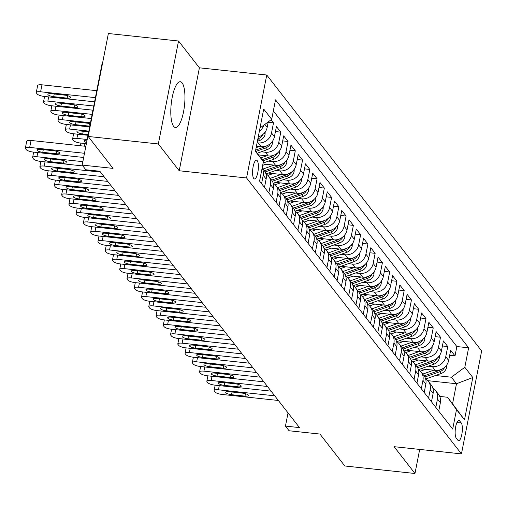 <?xml version="1.0" encoding="UTF-8"?>
<svg xmlns="http://www.w3.org/2000/svg" width="507" height="507" viewBox="0 0 507 507"><rect width="100%" height="100%" fill="white"/><g stroke="black" fill="none" stroke-linecap="round" stroke-linejoin="round"><path stroke-width="0.76" d="M173.609 126.306A23.005 6.686 96.1 0 0 175.422 127.485A23.005 6.686 96.1 0 0 184.092 108.637A23.005 6.686 96.1 0 0 182.127 82.901A23.005 6.686 96.1 0 0 180.315 81.728A23.005 6.686 96.1 0 0 171.651 100.57A23.005 6.686 96.1 0 0 173.609 126.306M253.728 178.464A9.437 2.744 96.1 0 0 254.476 178.946A9.437 2.744 96.1 0 0 258.031 171.214A9.437 2.744 96.1 0 0 257.226 160.656A9.437 2.744 96.1 0 0 256.479 160.174A9.437 2.744 96.1 0 0 252.923 167.906A9.437 2.744 96.1 0 0 253.728 178.464M102.75 62.177L102.37 62.139L82.172 165.086L85.803 169.75L99.835 171.246L299.485 427.597L285.454 426.095L289.079 430.76L319.949 434.055L344.817 465.984L414.973 473.487L419.695 449.424M178.534 41.016L108.371 33.513L88.174 136.459L158.336 143.963L179.205 170.764L246.56 177.963L266.752 75.017L199.403 67.818L178.534 41.016L158.336 143.963M246.56 177.963L461.452 453.885L481.65 350.939L266.752 75.017M420.842 368.823L435.26 370.363A11.8 10.812 -37.9 0 0 448.67 360.433L450.66 350.28L455.013 355.87L449.677 355.299M428.219 366.193L432.357 366.631A11.8 10.812 -37.9 0 0 445.761 356.706L447.757 346.547L442.415 345.977M447.757 346.547L443.403 340.958L441.407 351.11A11.8 10.812 -37.9 0 1 427.997 361.041L413.585 359.501M406.322 350.179L420.74 351.719A11.8 10.812 -37.9 0 0 434.15 341.788L436.14 331.635L440.494 337.225L435.152 336.654M399.066 340.856L413.478 342.396A11.8 10.812 -37.9 0 0 426.888 332.465L428.878 322.313L433.238 327.902L427.895 327.332M391.803 331.534L406.221 333.074A11.8 10.812 -37.9 0 0 419.625 323.143L421.621 312.99L425.975 318.586L420.633 318.009M384.547 322.211L398.958 323.751A11.8 10.812 -37.9 0 0 412.368 313.827L414.358 303.668L418.719 309.264L413.376 308.693M377.284 312.889L391.702 314.429A11.8 10.812 -37.9 0 0 405.106 304.504L407.102 294.345L411.456 299.941L406.113 299.371M370.021 303.566L384.439 305.113A11.8 10.812 -37.9 0 0 397.849 295.182L399.839 285.023L404.193 290.619L398.857 290.048M362.765 294.244L377.176 295.79A11.8 10.812 -37.9 0 0 390.586 285.859L392.583 275.7L396.937 281.296L391.594 280.726M355.502 284.928L369.92 286.468A11.8 10.812 -37.9 0 0 383.33 276.537L385.32 266.384L389.674 271.974L384.338 271.403M348.246 275.605L362.657 277.145A11.8 10.812 -37.9 0 0 376.067 267.214L378.057 257.062L382.417 262.651L377.075 262.081M340.983 266.283L355.401 267.823A11.8 10.812 -37.9 0 0 368.811 257.892L370.801 247.739L375.155 253.329L369.812 252.759M333.726 256.96L348.138 258.5A11.8 10.812 -37.9 0 0 361.548 248.569L363.538 238.417L367.898 244.006L362.556 243.436M326.464 247.638L340.881 249.178A11.8 10.812 -37.9 0 0 354.285 239.247L356.282 229.094L360.635 234.684L355.293 234.114M319.207 238.315L333.619 239.855A11.8 10.812 -37.9 0 0 347.029 229.925L349.019 219.772L353.379 225.368L348.036 224.791M311.944 228.993L326.362 230.533A11.8 10.812 -37.9 0 0 339.766 220.608L341.762 210.449L346.116 216.045L340.774 215.475M304.682 219.67L319.099 221.21A11.8 10.812 -37.9 0 0 332.51 211.286L334.5 201.127L338.853 206.723L333.517 206.153M297.425 210.348L311.837 211.894A11.8 10.812 -37.9 0 0 325.247 201.963L327.243 191.804L331.597 197.4L326.255 196.83M290.162 201.025L304.58 202.572A11.8 10.812 -37.9 0 0 317.99 192.641L319.98 182.482L324.334 188.078L318.998 187.508M282.906 191.709L297.317 193.249A11.8 10.812 -37.9 0 0 310.728 183.319L312.718 173.166L317.078 178.756L311.735 178.185M275.643 182.387L290.061 183.927A11.8 10.812 -37.9 0 0 303.471 173.996L305.461 163.843L309.815 169.433L304.473 168.863M268.387 173.064L282.798 174.604A11.8 10.812 -37.9 0 0 296.208 164.674L298.198 154.521L302.559 160.111L297.216 159.54M262.943 163.932L275.542 165.282A11.8 10.812 -37.9 0 0 288.946 155.351L290.942 145.198L295.296 150.788L289.953 150.218M258.481 154.914L268.279 155.96A11.8 10.812 -37.9 0 0 281.689 146.029L283.679 135.876L288.039 141.466L282.697 140.895M256.434 146.149L261.016 146.637A11.8 10.812 -37.9 0 0 274.426 136.706L276.423 126.554L280.777 132.15L275.434 131.573M271.125 119.747L273.514 122.827L268.178 122.257M461.25 422.971L459.653 420.918A9.145 2.655 96.1 0 0 458.93 420.455A9.145 2.655 96.1 0 0 455.482 427.94A9.145 2.655 96.1 0 0 456.268 438.168L457.865 440.222A9.145 2.655 96.1 0 0 458.582 440.691A9.145 2.655 96.1 0 0 462.029 433.2A9.145 2.655 96.1 0 0 461.25 422.971L456.953 422.515M255.509 150.864L263.399 161.619L259.578 181.094L452.694 429.055L456.515 409.58L447.472 397.247L439.727 396.423M263.399 161.619L255.414 151.365L263.71 109.075L271.695 119.329L275.516 99.847L468.633 347.808L464.811 367.283L472.797 377.538L464.501 419.834L456.515 409.58M257.093 142.803L258.114 142.911L261.016 146.637M261.238 151.789L265.376 152.233L268.279 155.96M268.501 161.112L272.633 161.556L275.542 165.282M275.757 170.434L279.896 170.878L282.798 174.604M283.02 179.757L287.158 180.194L290.061 183.927M290.277 189.079L294.415 189.517L297.317 193.249M297.539 198.395L301.678 198.839L304.58 202.572M304.802 207.718L308.934 208.162L311.837 211.894M312.058 217.04L316.197 217.484L319.099 221.21M319.321 226.363L323.453 226.806L326.362 230.533M326.578 235.685L330.716 236.129L333.619 239.855M333.84 245.008L337.973 245.451L340.881 249.178M341.097 254.33L345.235 254.774L348.138 258.5M348.36 263.653L352.498 264.096L355.401 267.823M355.616 272.975L359.755 273.412L362.657 277.145M362.879 282.298L367.017 282.735L369.92 286.468M370.142 291.614L374.274 292.057L377.176 295.79M377.398 300.936L381.537 301.38L384.439 305.113M384.661 310.259L388.793 310.702L391.702 314.429M391.917 319.581L396.056 320.025L398.958 323.751M399.18 328.904L403.312 329.347L406.221 333.074M406.437 338.226L410.575 338.67L413.478 342.396M413.699 347.548L417.838 347.992L420.74 351.719M420.956 356.871L425.094 357.315L427.997 361.041M455.013 355.87L456.845 346.547L273.343 110.932M258.247 136.922A11.8 10.812 -37.9 0 0 267.17 127.39L268.247 121.876M273.514 122.827L271.524 132.98A11.8 10.812 142.1 0 1 258.114 142.911M280.777 132.15L278.787 142.302A11.8 10.812 142.1 0 1 265.376 152.233M288.039 141.466L286.043 151.625A11.8 10.812 142.1 0 1 272.633 161.556M295.296 150.788L293.306 160.947A11.8 10.812 142.1 0 1 279.896 170.878M302.559 160.111L300.562 170.27A11.8 10.812 142.1 0 1 287.158 180.194M309.815 169.433L307.825 179.592A11.8 10.812 142.1 0 1 294.415 189.517M317.078 178.756L315.081 188.915A11.8 10.812 142.1 0 1 301.678 198.839M324.334 188.078L322.344 198.231A11.8 10.812 142.1 0 1 308.934 208.162M331.597 197.4L329.607 207.553A11.8 10.812 142.1 0 1 316.197 217.484M338.853 206.723L336.863 216.876A11.8 10.812 142.1 0 1 323.453 226.806M346.116 216.045L344.126 226.198A11.8 10.812 142.1 0 1 330.716 236.129M353.379 225.368L351.383 235.521A11.8 10.812 142.1 0 1 337.973 245.451M360.635 234.684L358.645 244.843A11.8 10.812 142.1 0 1 345.235 254.774M367.898 244.006L365.902 254.165A11.8 10.812 142.1 0 1 352.498 264.096M375.155 253.329L373.165 263.488A11.8 10.812 142.1 0 1 359.755 273.412M382.417 262.651L380.421 272.81A11.8 10.812 142.1 0 1 367.017 282.735M389.674 271.974L387.684 282.133A11.8 10.812 142.1 0 1 374.274 292.057M396.937 281.296L394.947 291.449A11.8 10.812 142.1 0 1 381.537 301.38M404.193 290.619L402.203 300.771A11.8 10.812 142.1 0 1 388.793 310.702M411.456 299.941L409.466 310.094A11.8 10.812 142.1 0 1 396.056 320.025M418.719 309.264L416.722 319.416A11.8 10.812 142.1 0 1 403.312 329.347M425.975 318.586L423.985 328.739A11.8 10.812 142.1 0 1 410.575 338.67M433.238 327.902L431.242 338.061A11.8 10.812 142.1 0 1 417.838 347.992M440.494 337.225L438.504 347.384A11.8 10.812 142.1 0 1 425.094 357.315M435.817 407.387L437.465 398.996A11.8 10.812 -37.9 0 0 435.551 390.548A11.8 10.812 -37.9 0 0 432.858 388.153M438.726 411.12L440.368 402.723A11.8 10.812 -37.9 0 0 438.454 394.275L435.551 390.548M431.463 401.798L433.111 393.4A11.8 10.812 -37.9 0 0 431.191 384.952L428.288 381.226A11.8 10.812 142.1 0 1 430.209 389.674L428.561 398.071M424.201 392.475L425.848 384.078A11.8 10.812 -37.9 0 0 423.934 375.63L421.032 371.904A11.8 10.812 142.1 0 1 422.946 380.351L421.298 388.749M416.944 383.153L418.592 374.762A11.8 10.812 -37.9 0 0 416.672 366.308L413.769 362.581A11.8 10.812 142.1 0 1 415.689 371.029L414.042 379.426M409.681 373.83L411.329 365.439A11.8 10.812 -37.9 0 0 409.415 356.985L406.513 353.259A11.8 10.812 142.1 0 1 408.427 361.706L406.779 370.104M402.425 364.508L404.073 356.117A11.8 10.812 -37.9 0 0 402.152 347.663L399.25 343.936A11.8 10.812 142.1 0 1 401.164 352.384L399.522 360.781M395.162 355.185L396.81 346.794A11.8 10.812 -37.9 0 0 394.896 338.346L391.987 334.614A11.8 10.812 142.1 0 1 393.907 343.068L392.26 351.459M387.906 345.869L389.553 337.472A11.8 10.812 -37.9 0 0 387.633 329.024L384.731 325.291A11.8 10.812 142.1 0 1 386.645 333.745L384.997 342.136M380.643 336.547L382.291 328.149A11.8 10.812 -37.9 0 0 380.377 319.702L377.468 315.969A11.8 10.812 142.1 0 1 379.388 324.423L377.74 332.814M373.386 327.224L375.028 318.827A11.8 10.812 -37.9 0 0 373.114 310.379L370.211 306.653A11.8 10.812 142.1 0 1 372.125 315.101L370.478 323.491M366.124 317.902L367.771 309.504A11.8 10.812 -37.9 0 0 365.851 301.057L362.949 297.33A11.8 10.812 142.1 0 1 364.869 305.778L363.221 314.169M358.861 308.579L360.509 300.182A11.8 10.812 -37.9 0 0 358.595 291.734L355.692 288.008A11.8 10.812 142.1 0 1 357.606 296.456L355.958 304.853M351.604 299.257L353.252 290.86A11.8 10.812 -37.9 0 0 351.332 282.412L348.429 278.685A11.8 10.812 142.1 0 1 350.35 287.133L348.702 295.53M344.342 289.934L345.989 281.543A11.8 10.812 -37.9 0 0 344.076 273.089L341.173 269.363A11.8 10.812 142.1 0 1 343.087 277.811L341.439 286.208M337.085 280.612L338.733 272.221A11.8 10.812 -37.9 0 0 336.813 263.767L333.91 260.04A11.8 10.812 142.1 0 1 335.824 268.488L334.183 276.885M329.823 271.289L331.47 262.899A11.8 10.812 -37.9 0 0 329.556 254.444L326.647 250.718A11.8 10.812 142.1 0 1 328.568 259.166L326.92 267.563M322.566 261.967L324.214 253.576A11.8 10.812 -37.9 0 0 322.294 245.128L319.391 241.395A11.8 10.812 142.1 0 1 321.305 249.85L319.657 258.24M315.303 252.651L316.951 244.254A11.8 10.812 -37.9 0 0 315.037 235.806L312.128 232.073A11.8 10.812 142.1 0 1 314.048 240.527L312.401 248.918M308.047 243.328L309.688 234.931A11.8 10.812 -37.9 0 0 307.774 226.483L304.872 222.75A11.8 10.812 142.1 0 1 306.786 231.205L305.138 239.596M300.784 234.006L302.432 225.609A11.8 10.812 -37.9 0 0 300.512 217.161L297.609 213.434A11.8 10.812 142.1 0 1 299.529 221.882L297.882 230.273M293.521 224.683L295.169 216.286A11.8 10.812 -37.9 0 0 293.255 207.838L290.353 204.112A11.8 10.812 142.1 0 1 292.266 212.56L290.619 220.951M286.265 215.361L287.913 206.964A11.8 10.812 -37.9 0 0 285.992 198.516L283.09 194.789A11.8 10.812 142.1 0 1 285.004 203.237L283.362 211.634M279.002 206.038L280.65 197.641A11.8 10.812 -37.9 0 0 278.736 189.193L275.827 185.467A11.8 10.812 142.1 0 1 277.747 193.915L276.1 202.312M271.746 196.716L273.393 188.325A11.8 10.812 -37.9 0 0 271.473 179.871L268.571 176.144A11.8 10.812 142.1 0 1 270.485 184.592L268.843 192.99M264.483 187.394L266.131 179.003A11.8 10.812 -37.9 0 0 264.217 170.548L262.163 167.918M262.132 168.058A11.8 10.812 142.1 0 1 263.228 175.27L261.58 183.667M447.472 397.247L452.555 403.775L456.484 383.742L451.401 377.214L464.811 367.283M427.832 380.675L456.484 383.742L472.797 377.538M435.481 375.516L451.401 377.214M82.172 165.086L113.042 168.387L88.174 136.459M461.452 453.885L394.104 446.686L414.973 473.487M288.039 412.907L285.454 426.095M456.845 346.547L468.633 347.808M425.595 378.83A11.8 10.812 142.1 0 1 428.288 381.226M418.338 369.508A11.8 10.812 142.1 0 1 421.032 371.904M411.076 360.185A11.8 10.812 142.1 0 1 413.769 362.581M403.819 350.863A11.8 10.812 142.1 0 1 406.513 353.259M396.556 341.541A11.8 10.812 142.1 0 1 399.25 343.936M389.3 332.218A11.8 10.812 142.1 0 1 391.987 334.614M382.037 322.896A11.8 10.812 142.1 0 1 384.731 325.291M374.774 313.573A11.8 10.812 142.1 0 1 377.468 315.969M367.518 304.251A11.8 10.812 142.1 0 1 370.211 306.653M360.255 294.935A11.8 10.812 142.1 0 1 362.949 297.33M352.999 285.612A11.8 10.812 142.1 0 1 355.692 288.008M345.736 276.29A11.8 10.812 142.1 0 1 348.429 278.685M338.48 266.967A11.8 10.812 142.1 0 1 341.173 269.363M331.217 257.645A11.8 10.812 142.1 0 1 333.91 260.04M323.96 248.322A11.8 10.812 142.1 0 1 326.647 250.718M316.698 239A11.8 10.812 142.1 0 1 319.391 241.395M309.435 229.677A11.8 10.812 142.1 0 1 312.128 232.073M302.178 220.355A11.8 10.812 142.1 0 1 304.872 222.75M294.916 211.032A11.8 10.812 142.1 0 1 297.609 213.434M287.659 201.716A11.8 10.812 142.1 0 1 290.353 204.112M280.396 192.394A11.8 10.812 142.1 0 1 283.09 194.789M273.14 183.071A11.8 10.812 142.1 0 1 275.827 185.467M265.877 173.749A11.8 10.812 142.1 0 1 268.571 176.144M271.695 119.329L259.996 127.986M263.881 125.115A11.8 10.812 142.1 0 1 259.362 131.231M452.555 403.775L464.501 419.834M179.205 170.764L199.403 67.818M278.356 400.473L222.079 394.452A5.9 1.629 -168.9 0 1 215.012 391.987L214.284 391.055A5.9 1.629 -168.9 0 1 214.112 390.523A5.9 1.629 -168.9 0 1 218.447 389.794L274.724 395.809M231.528 394.693A4.721 1.299 11.1 0 1 225.735 392.291A4.721 1.299 11.1 0 1 229.202 391.708L242.676 393.153A4.721 1.299 11.1 0 1 248.468 395.549A4.721 1.299 11.1 0 1 244.995 396.132L231.528 394.693L232.054 392.019M425.569 369.324L420.398 371.168M433.694 370.192L422.743 374.103M446.692 365.021L446.553 367.461A7.814 7.161 142.1 0 1 441.198 373.475L425.81 378.963M440.913 369.571A7.814 7.161 142.1 0 1 438.942 370.585L424.118 375.871M424.853 377.037L439.816 371.701A7.814 7.161 -37.9 0 0 444.424 367.74L444.601 367.334M271.099 391.151L214.816 385.13A5.9 1.629 -168.9 0 1 207.75 382.665L207.027 381.733A5.9 1.629 -168.9 0 1 206.85 381.201A5.9 1.629 -168.9 0 1 211.185 380.472L267.468 386.486M224.265 385.371A4.721 1.299 11.1 0 1 218.473 382.975A4.721 1.299 11.1 0 1 221.946 382.392L235.413 383.831A4.721 1.299 11.1 0 1 241.205 386.233A4.721 1.299 11.1 0 1 237.739 386.816L224.265 385.371L224.791 382.696M263.836 381.828L207.559 375.807A5.9 1.629 -168.9 0 1 200.493 373.342L199.764 372.411A5.9 1.629 -168.9 0 1 199.587 371.878A5.9 1.629 -168.9 0 1 203.928 371.149L260.205 377.164M217.009 376.048A4.721 1.299 11.1 0 1 211.21 373.653A4.721 1.299 11.1 0 1 214.683 373.07L228.15 374.508A4.721 1.299 11.1 0 1 233.942 376.91A4.721 1.299 11.1 0 1 230.476 377.493L217.009 376.048L217.528 373.374M256.574 372.506L200.297 366.485A5.9 1.629 -168.9 0 1 193.23 364.026L192.508 363.088A5.9 1.629 -168.9 0 1 192.33 362.556A5.9 1.629 -168.9 0 1 196.665 361.827L252.949 367.841M209.746 366.726A4.721 1.299 11.1 0 1 203.953 364.33A4.721 1.299 11.1 0 1 207.42 363.747L220.894 365.186A4.721 1.299 11.1 0 1 226.686 367.588A4.721 1.299 11.1 0 1 223.213 368.171L209.746 366.726L210.272 364.051M249.317 363.183L193.034 357.169A5.9 1.629 -168.9 0 1 185.974 354.704L185.245 353.772A5.9 1.629 -168.9 0 1 185.068 353.233A5.9 1.629 -168.9 0 1 189.409 352.504L245.686 358.525M202.483 357.41A4.721 1.299 11.1 0 1 196.691 355.008A4.721 1.299 11.1 0 1 200.164 354.425L213.631 355.863A4.721 1.299 11.1 0 1 219.423 358.265A4.721 1.299 11.1 0 1 215.957 358.848L202.483 357.41L203.009 354.729M418.307 360.002L413.142 361.846M426.431 360.87L415.48 364.78M439.436 355.699L439.296 358.145A7.814 7.161 142.1 0 1 433.935 364.153L418.548 369.641M433.65 360.249A7.814 7.161 142.1 0 1 431.685 361.263L416.855 366.548M417.591 367.721L432.553 362.385A7.814 7.161 -37.9 0 0 437.161 358.424L437.345 358.012M411.05 350.686L405.879 352.523M419.175 351.554L408.224 355.458M432.173 346.376L432.034 348.822A7.814 7.161 142.1 0 1 426.672 354.83L411.291 360.319M426.393 350.933A7.814 7.161 142.1 0 1 424.422 351.94L409.599 357.226M410.328 358.398L425.297 353.062A7.814 7.161 -37.9 0 0 429.898 349.101L430.082 348.696M403.787 341.363L398.622 343.207M411.912 342.231L400.961 346.135M424.917 337.06L424.777 339.5A7.814 7.161 142.1 0 1 419.416 345.508L404.028 350.996M419.131 341.61A7.814 7.161 142.1 0 1 417.166 342.618L402.336 347.91M403.071 349.076L418.034 343.74A7.814 7.161 -37.9 0 0 422.642 339.779L422.825 339.373M396.531 332.041L391.36 333.885M404.649 332.909L393.698 336.813M417.654 327.737L417.514 330.177A7.814 7.161 142.1 0 1 412.153 336.185L396.772 341.674M411.874 332.288A7.814 7.161 142.1 0 1 409.903 333.295L395.073 338.587M395.809 339.753L410.778 334.417A7.814 7.161 -37.9 0 0 415.379 330.456L415.563 330.051M242.054 353.861L185.777 347.846A5.9 1.629 -168.9 0 1 178.711 345.381L177.989 344.449A5.9 1.629 -168.9 0 1 177.811 343.911A5.9 1.629 -168.9 0 1 182.146 343.182L238.429 349.203M195.227 348.087A4.721 1.299 11.1 0 1 189.434 345.685A4.721 1.299 11.1 0 1 192.901 345.102L206.374 346.541A4.721 1.299 11.1 0 1 212.167 348.943A4.721 1.299 11.1 0 1 208.694 349.526L195.227 348.087L195.753 345.406M389.268 322.718L384.097 324.562M397.393 323.586L386.442 327.49M410.391 318.415L410.258 320.855A7.814 7.161 142.1 0 1 404.897 326.863L389.509 332.351M404.611 322.965A7.814 7.161 142.1 0 1 402.647 323.973L387.817 329.265M388.552 330.431L403.515 325.095A7.814 7.161 -37.9 0 0 408.122 321.134L408.3 320.728M234.798 344.538L178.515 338.524A5.9 1.629 -168.9 0 1 171.455 336.059L170.726 335.127A5.9 1.629 -168.9 0 1 170.548 334.588A5.9 1.629 -168.9 0 1 174.89 333.859L231.167 339.88M187.964 338.765A4.721 1.299 11.1 0 1 182.171 336.363A4.721 1.299 11.1 0 1 185.644 335.78L199.112 337.218A4.721 1.299 11.1 0 1 204.904 339.62A4.721 1.299 11.1 0 1 201.437 340.203L187.964 338.765L188.49 336.084M227.535 335.216L171.258 329.201A5.9 1.629 -168.9 0 1 164.192 326.736L163.463 325.805A5.9 1.629 -168.9 0 1 163.292 325.266A5.9 1.629 -168.9 0 1 167.627 324.537L223.904 330.558M180.707 329.442A4.721 1.299 11.1 0 1 174.915 327.04A4.721 1.299 11.1 0 1 178.382 326.457L191.855 327.896A4.721 1.299 11.1 0 1 197.648 330.298A4.721 1.299 11.1 0 1 194.175 330.881L180.707 329.442L181.233 326.762M220.279 325.893L163.995 319.879A5.9 1.629 -168.9 0 1 156.929 317.414L156.207 316.482A5.9 1.629 -168.9 0 1 156.029 315.943A5.9 1.629 -168.9 0 1 160.364 315.215L216.647 321.235M173.445 320.12A4.721 1.299 11.1 0 1 167.652 317.718A4.721 1.299 11.1 0 1 171.125 317.135L184.592 318.58A4.721 1.299 11.1 0 1 190.385 320.975A4.721 1.299 11.1 0 1 186.918 321.558L173.445 320.12L173.971 317.439M213.016 316.577L156.739 310.557A5.9 1.629 -168.9 0 1 149.673 308.091L148.944 307.16A5.9 1.629 -168.9 0 1 148.766 306.627A5.9 1.629 -168.9 0 1 153.108 305.898L209.385 311.913M166.188 310.797A4.721 1.299 11.1 0 1 160.396 308.395A4.721 1.299 11.1 0 1 163.862 307.812L177.336 309.257A4.721 1.299 11.1 0 1 183.128 311.653A4.721 1.299 11.1 0 1 179.655 312.236L166.188 310.797L166.714 308.117M205.76 307.255L149.476 301.234A5.9 1.629 -168.9 0 1 142.41 298.769L141.687 297.837A5.9 1.629 -168.9 0 1 141.51 297.305A5.9 1.629 -168.9 0 1 145.845 296.576L202.128 302.59M158.925 301.475A4.721 1.299 11.1 0 1 153.133 299.073A4.721 1.299 11.1 0 1 156.6 298.49L170.073 299.935A4.721 1.299 11.1 0 1 175.866 302.33A4.721 1.299 11.1 0 1 172.399 302.913L158.925 301.475L159.452 298.8M382.012 313.396L376.84 315.24M390.13 314.264L379.179 318.168M403.135 309.093L402.995 311.532A7.814 7.161 142.1 0 1 397.634 317.547L382.246 323.029M397.355 313.643A7.814 7.161 142.1 0 1 395.384 314.657L380.554 319.942M381.289 321.108L396.259 315.772A7.814 7.161 -37.9 0 0 400.86 311.811L401.043 311.406M374.749 304.073L369.578 305.917M382.874 304.941L371.923 308.845M395.872 299.77L395.733 302.21A7.814 7.161 142.1 0 1 390.377 308.224L374.99 313.706M390.092 304.32A7.814 7.161 142.1 0 1 388.128 305.334L373.298 310.62M374.033 311.786L388.996 306.45A7.814 7.161 -37.9 0 0 393.603 302.489L393.781 302.083M367.493 294.751L362.321 296.595M375.611 295.619L364.66 299.523M388.616 290.448L388.476 292.888A7.814 7.161 142.1 0 1 383.115 298.902L367.727 304.384M382.836 294.998A7.814 7.161 142.1 0 1 380.865 296.012L366.035 301.297M366.77 302.464L381.733 297.127A7.814 7.161 -37.9 0 0 386.34 293.166L386.524 292.761M360.23 285.428L355.058 287.273M368.355 286.297L357.403 290.2M381.353 281.125L381.213 283.565A7.814 7.161 142.1 0 1 375.858 289.579L360.471 295.068M375.573 285.675A7.814 7.161 142.1 0 1 373.602 286.689L358.779 291.975M359.514 293.141L374.477 287.805A7.814 7.161 -37.9 0 0 379.084 283.844L379.261 283.438M352.967 276.106L347.802 277.95M361.092 276.974L350.141 280.884M374.096 271.803L373.957 274.243A7.814 7.161 142.1 0 1 368.595 280.257L353.208 285.745M368.31 276.353A7.814 7.161 142.1 0 1 366.346 277.367L351.516 282.653M352.251 283.825L367.214 278.482A7.814 7.161 -37.9 0 0 371.821 274.521L372.005 274.116M198.497 297.932L142.214 291.912A5.9 1.629 -168.9 0 1 135.154 289.446L134.425 288.515A5.9 1.629 -168.9 0 1 134.247 287.982A5.9 1.629 -168.9 0 1 138.588 287.254L194.865 293.268M151.663 292.152A4.721 1.299 11.1 0 1 145.87 289.757A4.721 1.299 11.1 0 1 149.343 289.174L162.81 290.612A4.721 1.299 11.1 0 1 168.603 293.014A4.721 1.299 11.1 0 1 165.136 293.597L151.663 292.152L152.189 289.478M345.711 266.783L340.539 268.628M353.835 267.652L342.884 271.562M366.834 262.48L366.694 264.927A7.814 7.161 142.1 0 1 361.333 270.934L345.951 276.423M361.054 267.031A7.814 7.161 142.1 0 1 359.083 268.045L344.259 273.33M344.988 274.502L359.957 269.166A7.814 7.161 -37.9 0 0 364.558 265.205L364.742 264.8M191.234 288.61L134.957 282.589A5.9 1.629 -168.9 0 1 127.891 280.124L127.168 279.192A5.9 1.629 -168.9 0 1 126.991 278.66A5.9 1.629 -168.9 0 1 131.326 277.931L187.609 283.945M144.406 282.83A4.721 1.299 11.1 0 1 138.614 280.434A4.721 1.299 11.1 0 1 142.08 279.851L155.554 281.29A4.721 1.299 11.1 0 1 161.346 283.692A4.721 1.299 11.1 0 1 157.873 284.275L144.406 282.83L144.932 280.156M338.448 257.467L333.283 259.305M346.573 258.336L335.621 262.239M359.577 253.158L359.438 255.604A7.814 7.161 142.1 0 1 354.076 261.612L338.689 267.1M353.791 257.714A7.814 7.161 142.1 0 1 351.826 258.722L336.997 264.014M337.732 265.18L352.695 259.844A7.814 7.161 -37.9 0 0 357.302 255.883L357.486 255.477M183.978 279.287L127.694 273.267A5.9 1.629 -168.9 0 1 120.634 270.808L119.906 269.87A5.9 1.629 -168.9 0 1 119.728 269.337A5.9 1.629 -168.9 0 1 124.069 268.609L180.346 274.623M137.144 273.507A4.721 1.299 11.1 0 1 131.351 271.112A4.721 1.299 11.1 0 1 134.824 270.529L148.291 271.967A4.721 1.299 11.1 0 1 154.084 274.369A4.721 1.299 11.1 0 1 150.617 274.952L137.144 273.507L137.67 270.833M331.191 248.145L326.02 249.989M339.31 249.013L328.359 252.917M352.314 243.842L352.175 246.282A7.814 7.161 142.1 0 1 346.813 252.29L331.432 257.778M346.534 248.392A7.814 7.161 142.1 0 1 344.564 249.4L329.734 254.691M330.469 255.858L345.438 250.521A7.814 7.161 -37.9 0 0 350.039 246.56L350.223 246.155M176.715 269.965L120.438 263.951A5.9 1.629 -168.9 0 1 113.372 261.485L112.649 260.554A5.9 1.629 -168.9 0 1 112.472 260.015A5.9 1.629 -168.9 0 1 116.806 259.286L173.09 265.307M129.887 264.191A4.721 1.299 11.1 0 1 124.095 261.789A4.721 1.299 11.1 0 1 127.561 261.206L141.035 262.645A4.721 1.299 11.1 0 1 146.827 265.047A4.721 1.299 11.1 0 1 143.354 265.63L129.887 264.191L130.413 261.511M323.929 238.822L318.757 240.667M332.053 239.691L321.102 243.594M345.052 234.519L344.918 236.959A7.814 7.161 142.1 0 1 339.557 242.967L324.169 248.455M339.272 239.07A7.814 7.161 142.1 0 1 337.307 240.077L322.477 245.369M323.213 246.535L338.175 241.199A7.814 7.161 -37.9 0 0 342.783 237.238L342.96 236.832M169.458 260.642L113.175 254.628A5.9 1.629 -168.9 0 1 106.115 252.163L105.386 251.231A5.9 1.629 -168.9 0 1 105.209 250.692A5.9 1.629 -168.9 0 1 109.544 249.964L165.827 255.984M122.624 254.869A4.721 1.299 11.1 0 1 116.832 252.467A4.721 1.299 11.1 0 1 120.305 251.884L133.772 253.323A4.721 1.299 11.1 0 1 139.564 255.724A4.721 1.299 11.1 0 1 136.098 256.308L122.624 254.869L123.15 252.188M316.672 229.5L311.501 231.344M324.791 230.368L313.839 234.272M337.795 225.197L337.656 227.637A7.814 7.161 142.1 0 1 332.294 233.645L316.907 239.133M332.015 229.747A7.814 7.161 142.1 0 1 330.044 230.755L315.215 236.047M315.95 237.213L330.919 231.876A7.814 7.161 -37.9 0 0 335.52 227.916L335.704 227.51M162.196 251.32L105.919 245.306A5.9 1.629 -168.9 0 1 98.852 242.84L98.124 241.909A5.9 1.629 -168.9 0 1 97.952 241.37A5.9 1.629 -168.9 0 1 102.287 240.641L158.564 246.662M115.368 245.546A4.721 1.299 11.1 0 1 109.575 243.145A4.721 1.299 11.1 0 1 113.042 242.561L126.516 244A4.721 1.299 11.1 0 1 132.308 246.402A4.721 1.299 11.1 0 1 128.835 246.985L115.368 245.546L115.894 242.866M309.409 220.177L304.238 222.022M317.534 221.046L306.583 224.95M330.532 215.874L330.393 218.314A7.814 7.161 142.1 0 1 325.038 224.328L309.65 229.81M324.753 220.425A7.814 7.161 142.1 0 1 322.782 221.439L307.958 226.724M308.693 227.89L323.656 222.554A7.814 7.161 -37.9 0 0 328.263 218.593L328.441 218.187M154.939 241.997L98.656 235.983A5.9 1.629 -168.9 0 1 91.59 233.518L90.867 232.586A5.9 1.629 -168.9 0 1 90.69 232.048A5.9 1.629 -168.9 0 1 95.024 231.319L151.308 237.339M108.105 236.224A4.721 1.299 11.1 0 1 102.313 233.822A4.721 1.299 11.1 0 1 105.786 233.239L119.253 234.678A4.721 1.299 11.1 0 1 125.045 237.08A4.721 1.299 11.1 0 1 121.579 237.663L108.105 236.224L108.631 233.543M147.676 232.675L91.399 226.661A5.9 1.629 -168.9 0 1 84.333 224.195L83.604 223.264A5.9 1.629 -168.9 0 1 83.427 222.725A5.9 1.629 -168.9 0 1 87.768 221.996L144.045 228.017M100.849 226.902A4.721 1.299 11.1 0 1 95.056 224.5A4.721 1.299 11.1 0 1 98.523 223.917L111.99 225.362A4.721 1.299 11.1 0 1 117.789 227.757A4.721 1.299 11.1 0 1 114.316 228.34L100.849 226.902L101.375 224.221M140.42 223.359L84.137 217.338A5.9 1.629 -168.9 0 1 77.07 214.873L76.348 213.941A5.9 1.629 -168.9 0 1 76.17 213.409A5.9 1.629 -168.9 0 1 80.505 212.68L136.789 218.694M93.586 217.579A4.721 1.299 11.1 0 1 87.793 215.177A4.721 1.299 11.1 0 1 91.26 214.594L104.734 216.039A4.721 1.299 11.1 0 1 110.526 218.435A4.721 1.299 11.1 0 1 107.059 219.018L93.586 217.579L94.112 214.898M133.157 214.036L76.874 208.016A5.9 1.629 -168.9 0 1 69.814 205.55L69.085 204.619A5.9 1.629 -168.9 0 1 68.908 204.087A5.9 1.629 -168.9 0 1 73.249 203.358L129.526 209.372M86.323 208.257A4.721 1.299 11.1 0 1 80.531 205.855A4.721 1.299 11.1 0 1 84.004 205.272L97.471 206.717A4.721 1.299 11.1 0 1 103.263 209.112A4.721 1.299 11.1 0 1 99.797 209.695L86.323 208.257L86.849 205.582M125.894 204.714L69.617 198.693A5.9 1.629 -168.9 0 1 62.551 196.228L61.829 195.296A5.9 1.629 -168.9 0 1 61.651 194.764A5.9 1.629 -168.9 0 1 65.986 194.035L122.269 200.05M79.067 198.934A4.721 1.299 11.1 0 1 73.274 196.539A4.721 1.299 11.1 0 1 76.741 195.956L90.214 197.394A4.721 1.299 11.1 0 1 96.007 199.796A4.721 1.299 11.1 0 1 92.534 200.379L79.067 198.934L79.593 196.26M118.638 195.391L62.355 189.371A5.9 1.629 -168.9 0 1 55.295 186.906L54.566 185.974A5.9 1.629 -168.9 0 1 54.388 185.442A5.9 1.629 -168.9 0 1 58.73 184.713L115.007 190.727M71.804 189.612A4.721 1.299 11.1 0 1 66.011 187.216A4.721 1.299 11.1 0 1 69.484 186.633L82.952 188.072A4.721 1.299 11.1 0 1 88.744 190.474A4.721 1.299 11.1 0 1 85.277 191.057L71.804 189.612L72.33 186.937M111.375 186.069L55.098 180.048A5.9 1.629 -168.9 0 1 48.032 177.589L47.303 176.651A5.9 1.629 -168.9 0 1 47.132 176.119A5.9 1.629 -168.9 0 1 51.467 175.39L107.75 181.405M64.547 180.289A4.721 1.299 11.1 0 1 58.755 177.894A4.721 1.299 11.1 0 1 62.222 177.311L75.695 178.749A4.721 1.299 11.1 0 1 81.488 181.151A4.721 1.299 11.1 0 1 78.015 181.734L64.547 180.289L65.073 177.615M104.119 176.747L47.835 170.732A5.9 1.629 -168.9 0 1 40.769 168.267L40.047 167.335A5.9 1.629 -168.9 0 1 39.869 166.797A5.9 1.629 -168.9 0 1 44.204 166.068L100.487 172.088M57.285 170.973A4.721 1.299 11.1 0 1 51.492 168.571A4.721 1.299 11.1 0 1 54.965 167.988L68.432 169.427A4.721 1.299 11.1 0 1 74.225 171.829A4.721 1.299 11.1 0 1 70.758 172.412L57.285 170.973L57.811 168.292M82.825 165.922L40.579 161.41A5.9 1.629 -168.9 0 1 33.513 158.945L32.784 158.013A5.9 1.629 -168.9 0 1 32.613 157.474A5.9 1.629 -168.9 0 1 36.948 156.745L82.844 161.657M50.028 161.651A4.721 1.299 11.1 0 1 44.236 159.249A4.721 1.299 11.1 0 1 47.702 158.666L61.176 160.104A4.721 1.299 11.1 0 1 66.968 162.506A4.721 1.299 11.1 0 1 63.495 163.089L50.028 161.651L50.554 158.97M83.668 157.468L33.316 152.087A5.9 1.629 -168.9 0 1 26.25 149.622L25.527 148.69A5.9 1.629 -168.9 0 1 25.35 148.152A5.9 1.629 -168.9 0 1 29.685 147.423L84.485 153.285M85.854 146.327L31.054 140.471L29.685 147.423M42.765 152.328A4.721 1.299 11.1 0 1 36.973 149.926A4.721 1.299 11.1 0 1 40.446 149.343L53.913 150.782A4.721 1.299 11.1 0 1 59.706 153.184A4.721 1.299 11.1 0 1 56.239 153.767L42.765 152.328L43.291 149.647M25.35 148.152L26.713 141.2A5.9 1.629 11.1 0 1 31.054 140.471M302.147 210.855L296.982 212.699M310.271 211.723L299.32 215.627M323.276 206.552L323.136 208.992A7.814 7.161 142.1 0 1 317.775 215.006L302.387 220.488M317.496 211.102A7.814 7.161 142.1 0 1 315.525 212.116L300.695 217.402M301.431 218.568L316.393 213.232A7.814 7.161 -37.9 0 0 321.001 209.271L321.185 208.865M294.89 201.532L289.719 203.377M303.015 202.401L292.064 206.305M316.013 197.229L315.874 199.669A7.814 7.161 142.1 0 1 310.512 205.684L295.131 211.166M310.233 201.78A7.814 7.161 142.1 0 1 308.262 202.794L293.439 208.079M294.168 209.245L309.137 203.909A7.814 7.161 -37.9 0 0 313.744 199.948L313.922 199.543M287.627 192.21L282.462 194.054M295.752 193.078L284.801 196.982M308.757 187.907L308.617 190.347A7.814 7.161 142.1 0 1 303.256 196.361L287.868 201.849M302.971 192.457A7.814 7.161 142.1 0 1 301.006 193.471L286.176 198.757M286.911 199.923L301.874 194.587A7.814 7.161 -37.9 0 0 306.482 190.626L306.665 190.22M280.371 182.888L275.2 184.732M288.496 183.756L277.544 187.666M301.494 178.584L301.354 181.024A7.814 7.161 142.1 0 1 295.993 187.039L280.612 192.527M295.714 183.135A7.814 7.161 142.1 0 1 293.743 184.149L278.913 189.434M279.649 190.607L294.618 185.264A7.814 7.161 -37.9 0 0 299.219 181.303L299.403 180.898M273.108 173.565L267.937 175.409M86.374 143.671L80.537 143.05A5.9 1.629 -168.9 0 1 73.471 140.585L72.742 139.653A5.9 1.629 -168.9 0 1 72.564 139.114A5.9 1.629 -168.9 0 1 76.906 138.386L87.198 139.488M281.233 174.433L270.282 178.344M294.237 169.262L294.098 171.708A7.814 7.161 142.1 0 1 288.737 177.716L273.349 183.204M288.451 173.812A7.814 7.161 142.1 0 1 286.487 174.826L271.657 180.112M272.392 181.284L287.355 175.948A7.814 7.161 -37.9 0 0 291.962 171.987L292.146 171.581M87.046 140.255A4.721 1.299 -168.9 0 0 84.194 140.889A4.721 1.299 -168.9 0 0 86.596 142.556M265.852 164.249L262.658 165.383M88.015 135.299L73.274 133.728A5.9 1.629 -168.9 0 1 66.208 131.262L65.485 130.331A5.9 1.629 -168.9 0 1 65.308 129.792A5.9 1.629 -168.9 0 1 69.643 129.063L88.839 131.117M273.97 165.117L263.019 169.021M286.975 159.939L286.835 162.386A7.814 7.161 142.1 0 1 281.474 168.394L266.093 173.882M281.195 164.496A7.814 7.161 142.1 0 1 279.224 165.504L264.394 170.796M265.129 171.962L280.098 166.626A7.814 7.161 -37.9 0 0 284.7 162.665L284.883 162.259M88.687 131.871L80.398 130.983A4.721 1.299 -168.9 0 0 76.931 131.566A4.721 1.299 -168.9 0 0 82.723 133.968L88.161 134.551M89.657 126.934L66.011 124.405A5.9 1.629 -168.9 0 1 58.951 121.94L58.223 121.008A5.9 1.629 -168.9 0 1 58.045 120.47A5.9 1.629 -168.9 0 1 62.386 119.741L90.48 122.745M266.714 155.795L260.699 157.937M279.712 150.623L279.579 153.063A7.814 7.161 142.1 0 1 274.217 159.071L263.12 163.032M273.932 155.174A7.814 7.161 142.1 0 1 271.967 156.181L262.011 159.73M262.848 160.865L272.836 157.303A7.814 7.161 -37.9 0 0 277.443 153.342L277.621 152.937M90.246 123.923A4.721 1.299 -168.9 0 0 86.608 123.106L73.141 121.661A4.721 1.299 -168.9 0 0 69.668 122.244A4.721 1.299 -168.9 0 0 75.461 124.646L88.934 126.085A4.721 1.299 -168.9 0 0 89.809 126.154M91.298 118.562L58.755 115.083A5.9 1.629 -168.9 0 1 51.689 112.617L50.966 111.686A5.9 1.629 -168.9 0 1 50.789 111.153A5.9 1.629 -168.9 0 1 55.124 110.425L92.122 114.379M259.451 146.472L256.136 147.651M272.455 141.301L272.316 143.741A7.814 7.161 142.1 0 1 266.955 149.749L257.239 153.215M266.676 145.851A7.814 7.161 142.1 0 1 264.705 146.859L255.661 150.085M255.921 151.422L265.573 147.981A7.814 7.161 -37.9 0 0 270.18 144.02L270.364 143.614M68.204 115.323L81.671 116.762A4.721 1.299 -168.9 0 0 85.144 116.179A4.721 1.299 -168.9 0 0 79.352 113.783L65.878 112.339A4.721 1.299 -168.9 0 0 62.412 112.922A4.721 1.299 -168.9 0 0 68.204 115.323L68.73 112.643M92.939 110.19L51.492 105.76A5.9 1.629 -168.9 0 1 44.432 103.295L43.703 102.363A5.9 1.629 -168.9 0 1 43.526 101.831A5.9 1.629 -168.9 0 1 47.867 101.102L93.763 106.007M265.193 131.978L265.053 134.418A7.814 7.161 142.1 0 1 259.698 140.426L257.398 141.25M257.873 138.817L258.317 138.658A7.814 7.161 -37.9 0 0 262.924 134.697L263.101 134.292M259.413 136.529A7.814 7.161 142.1 0 1 258.183 137.239M60.941 106.001L74.415 107.44A4.721 1.299 -168.9 0 0 77.882 106.857A4.721 1.299 -168.9 0 0 72.089 104.461L58.622 103.016A4.721 1.299 -168.9 0 0 55.149 103.599A4.721 1.299 -168.9 0 0 60.941 106.001L61.467 103.327M96.767 90.683L41.967 84.821A5.9 1.629 11.1 0 0 37.632 85.55L36.27 92.508A5.9 1.629 -168.9 0 0 36.441 93.041L37.169 93.972A5.9 1.629 -168.9 0 0 44.236 96.438L94.587 101.825M36.27 92.508A5.9 1.629 -168.9 0 1 40.604 91.78L95.405 97.636M53.685 96.679L67.152 98.124A4.721 1.299 -168.9 0 0 70.625 97.54A4.721 1.299 -168.9 0 0 64.833 95.139L51.359 93.7A4.721 1.299 -168.9 0 0 47.892 94.283A4.721 1.299 -168.9 0 0 53.685 96.679L54.211 94.004M432.357 366.631L435.26 370.363M445.761 356.706L448.67 360.433M264.844 124.399L267.17 127.39M271.524 132.98L274.426 136.706M278.787 142.302L281.689 146.029M286.043 151.625L288.946 155.351M293.306 160.947L296.208 164.674M300.562 170.27L303.471 173.996M307.825 179.592L310.728 183.319M315.081 188.915L317.99 192.641M322.344 198.231L325.247 201.963M329.607 207.553L332.51 211.286M336.863 216.876L339.766 220.608M344.126 226.198L347.029 229.925M351.383 235.521L354.285 239.247M358.645 244.843L361.548 248.569M365.902 254.165L368.811 257.892M373.165 263.488L376.067 267.214M380.421 272.81L383.33 276.537M387.684 282.133L390.586 285.859M394.947 291.449L397.849 295.182M402.203 300.771L405.106 304.504M409.466 310.094L412.368 313.827M416.722 319.416L419.625 323.143M423.985 328.739L426.888 332.465M431.242 338.061L434.15 341.788M438.504 347.384L441.407 351.11M437.465 398.996L440.368 402.723M430.209 389.674L433.111 393.4M422.946 380.351L425.848 384.078M415.689 371.029L418.592 374.762M408.427 361.706L411.329 365.439M401.164 352.384L404.073 356.117M393.907 343.068L396.81 346.794M386.645 333.745L389.553 337.472M379.388 324.423L382.291 328.149M372.125 315.101L375.028 318.827M364.869 305.778L367.771 309.504M357.606 296.456L360.509 300.182M350.35 287.133L353.252 290.86M343.087 277.811L345.989 281.543M335.824 268.488L338.733 272.221M328.568 259.166L331.47 262.899M321.305 249.85L324.214 253.576M314.048 240.527L316.951 244.254M306.786 231.205L309.688 234.931M299.529 221.882L302.432 225.609M292.266 212.56L295.169 216.286M285.004 203.237L287.913 206.964M277.747 193.915L280.65 197.641M270.485 184.592L273.393 188.325M263.228 175.27L266.131 179.003M458.125 420.759L459.653 420.918M219.265 385.605L218.447 389.794M244.995 396.132L245.47 393.698M446.566 367.302L445.729 366.231M438.942 370.585L438.663 370.224M441.198 373.475L439.816 371.701M212.008 376.283L211.185 380.472M237.739 386.816L238.214 384.382M204.746 366.967L203.928 371.149M230.476 377.493L230.951 375.06M197.489 357.644L196.665 361.827M223.213 368.171L223.695 365.737M190.226 348.322L189.409 352.504M215.957 358.848L216.432 356.415M439.303 357.98L438.473 356.909M431.685 361.263L431.4 360.902M433.935 364.153L432.553 362.385M432.046 348.658L431.21 347.587M424.422 351.94L424.144 351.579M426.672 354.83L425.297 353.062M424.784 339.335L423.953 338.264M417.166 342.618L416.881 342.257M419.416 345.508L418.034 343.74M417.527 330.013L416.691 328.942M409.903 333.295L409.624 332.934M412.153 336.185L410.778 334.417M182.97 338.999L182.146 343.182M208.694 349.526L209.176 347.092M410.264 320.69L409.434 319.619M402.647 323.973L402.362 323.612M404.897 326.863L403.515 325.095M175.707 329.677L174.89 333.859M201.437 340.203L201.913 337.77M168.444 320.354L167.627 324.537M194.175 330.881L194.656 328.447M161.188 311.032L160.364 315.215M186.918 321.558L187.394 319.125M153.925 301.709L153.108 305.898M179.655 312.236L180.131 309.802M146.669 292.387L145.845 296.576M172.399 302.913L172.874 300.48M403.008 311.368L402.171 310.297M395.384 314.657L395.099 314.289M397.634 317.547L396.259 315.772M395.745 302.052L394.909 300.981M388.128 305.334L387.842 304.967M390.377 308.224L388.996 306.45M388.489 292.729L387.652 291.658M380.865 296.012L380.58 295.644M383.115 298.902L381.733 297.127M381.226 283.407L380.389 282.336M373.602 286.689L373.323 286.328M375.858 289.579L374.477 287.805M373.963 274.084L373.133 273.013M366.346 277.367L366.06 277.006M368.595 280.257L367.214 278.482M139.406 283.064L138.588 287.254M165.136 293.597L165.612 291.164M366.707 264.762L365.87 263.691M359.083 268.045L358.804 267.683M361.333 270.934L359.957 269.166M132.15 273.748L131.326 277.931M157.873 284.275L158.355 281.841M359.444 255.439L358.614 254.368M351.826 258.722L351.541 258.361M354.076 261.612L352.695 259.844M124.887 264.426L124.069 268.609M150.617 274.952L151.092 272.519M352.188 246.117L351.351 245.046M344.564 249.4L344.285 249.038M346.813 252.29L345.438 250.521M117.63 255.103L116.806 259.286M143.354 265.63L143.836 263.196M344.925 236.794L344.095 235.723M337.307 240.077L337.022 239.716M339.557 242.967L338.175 241.199M110.368 245.781L109.544 249.964M136.098 256.308L136.573 253.874M337.668 227.472L336.832 226.401M330.044 230.755L329.759 230.393M332.294 233.645L330.919 231.876M103.105 236.458L102.287 240.641M128.835 246.985L129.317 244.551M330.406 218.149L329.569 217.078M322.782 221.439L322.503 221.071M325.038 224.328L323.656 222.554M95.848 227.136L95.024 231.319M121.579 237.663L122.054 235.229M88.586 217.814L87.768 221.996M114.316 228.34L114.791 225.907M81.329 208.491L80.505 212.68M107.059 219.018L107.535 216.584M74.066 199.169L73.249 203.358M99.797 209.695L100.272 207.262M66.81 189.846L65.986 194.035M92.534 200.379L93.015 197.945M59.547 180.53L58.73 184.713M85.277 191.057L85.753 188.623M52.291 171.208L51.467 175.39M78.015 181.734L78.496 179.301M45.028 161.885L44.204 166.068M70.758 172.412L71.234 169.978M37.765 152.563L36.948 156.745M63.495 163.089L63.971 160.656M56.239 153.767L56.714 151.333M323.149 208.833L322.313 207.762M315.525 212.116L315.24 211.749M317.775 215.006L316.393 213.232M315.886 199.511L315.05 198.44M308.262 202.794L307.983 202.432M310.512 205.684L309.137 203.909M308.624 190.188L307.793 189.117M301.006 193.471L300.721 193.11M303.256 196.361L301.874 194.587M84.466 146.181L84.986 143.525M301.367 180.866L300.531 179.795M293.743 184.149L293.464 183.788M295.993 187.039L294.618 185.264M76.906 138.386L77.723 134.203M294.104 171.543L293.274 170.472M286.487 174.826L286.202 174.465M288.737 177.716L287.355 175.948M69.643 129.063L70.467 124.88M286.848 162.221L286.011 161.15M279.224 165.504L278.945 165.143M281.474 168.394L280.098 166.626M83.249 131.288L82.723 133.968M62.386 119.741L63.204 115.558M279.585 152.899L278.755 151.827M271.967 156.181L271.682 155.82M274.217 159.071L272.836 157.303M75.987 121.965L75.461 124.646M89.409 123.651L88.934 126.085M55.124 110.425L55.947 106.236M272.329 143.576L271.492 142.505M264.705 146.859L264.42 146.498M266.955 149.749L265.573 147.981M82.153 114.329L81.671 116.762M47.867 101.102L48.685 96.913M265.066 134.254L264.229 133.183M259.698 140.426L258.317 138.658M74.89 105.006L74.415 107.44M40.604 91.78L41.967 84.821M67.634 95.69L67.152 98.124M215.158 385.168L214.112 390.523M207.902 375.845L206.85 381.201M200.639 366.523L199.587 371.878M193.382 357.201L192.33 362.556M186.12 347.878L185.068 353.233M178.857 338.562L177.811 343.911M171.6 329.239L170.548 334.588M164.338 319.917L163.292 325.266M157.081 310.595L156.029 315.943M149.819 301.272L148.766 306.627M142.562 291.95L141.51 297.305M135.299 282.627L134.247 287.982M128.043 273.305L126.991 278.66M120.78 263.982L119.728 269.337M113.517 254.66L112.472 260.015M106.261 245.344L105.209 250.692M98.998 236.021L97.952 241.37M91.742 226.699L90.69 232.048M84.479 217.376L83.427 222.725M77.222 208.054L76.17 213.409M69.96 198.731L68.908 204.087M62.703 189.409L61.651 194.764M55.44 180.086L54.388 185.442M48.178 170.764L47.132 176.119M40.921 161.441L39.869 166.797M33.658 152.125L32.613 157.474M80.359 145.743L80.879 143.082M72.564 139.114L73.616 133.766M65.308 129.792L66.36 124.443M58.045 120.47L59.097 115.121M50.789 111.153L51.834 105.798M43.526 101.831L44.578 96.476"/></g></svg>
